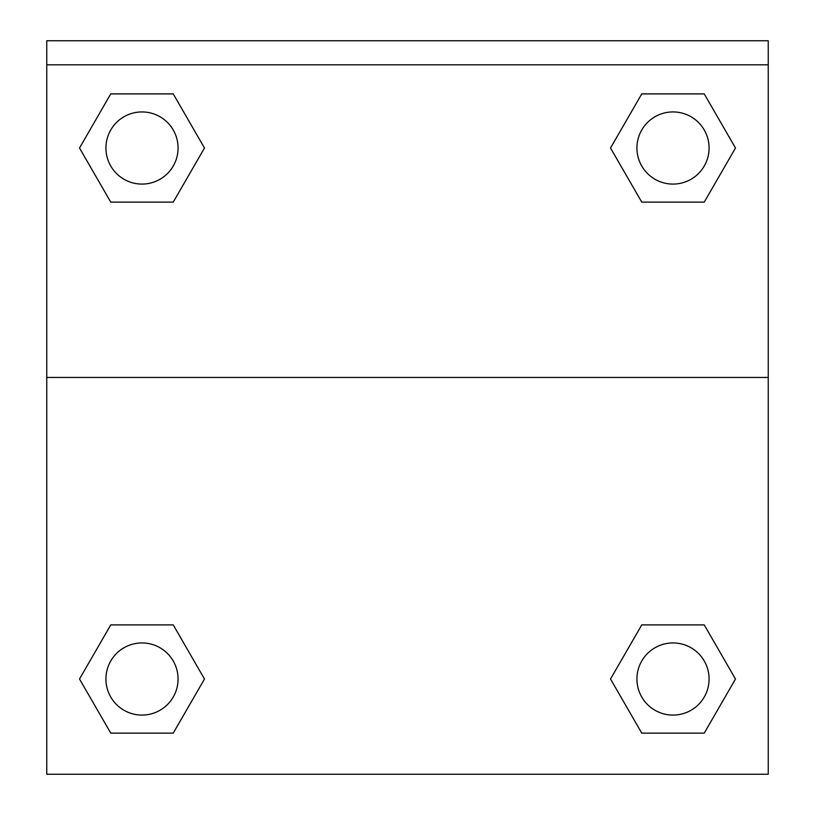 <?xml version="1.0" encoding="UTF-8"?>
<svg xmlns="http://www.w3.org/2000/svg" width="815" height="815" viewBox="0 0 815 815"><rect width="100%" height="100%" fill="white"/><g stroke="black" fill="none" stroke-linecap="round" stroke-linejoin="round"><path stroke-width="1.22" d="M704.241 733.123L641.762 733.123L704.241 733.123L641.762 733.123L610.516 679.017L641.762 624.901L669.553 624.901L641.762 624.901L610.516 679.017L641.762 624.901L704.241 624.901L641.762 624.901L704.241 624.901L735.487 679.017L704.241 733.123L735.487 679.017M110.758 624.901L79.513 679.017L110.758 624.901L173.238 624.901L110.758 624.901L173.238 624.901L145.447 624.901L173.238 624.901L204.484 679.017L203.241 681.167M110.758 93.898L173.238 93.898L110.758 93.898L173.238 93.898L204.484 148.014L173.238 202.12L145.447 202.12L173.238 202.12L204.484 148.014L173.238 202.12L110.758 202.12L173.238 202.12L110.758 202.12L79.513 148.014L110.758 93.898L79.513 148.014M704.241 202.12L641.762 202.12L704.241 202.12L735.487 148.014L704.241 202.12L641.762 202.12L610.516 148.014L611.759 145.865M768.239 64.803L768.239 40.75L46.761 40.75L46.761 64.803L768.239 64.803L768.239 774.25L46.761 774.25L46.761 64.803M204.484 679.017L173.238 733.123L110.758 733.123L173.238 733.123L110.758 733.123L79.513 679.017M46.761 377.437L768.239 377.437M641.762 93.898L704.241 93.898L641.762 93.898L610.516 148.014L641.762 93.898L704.241 93.898L735.487 148.014M709.081 679.017A36.074 36.074 0 0 0 654.965 647.772A36.074 36.074 0 0 0 654.965 710.252A36.074 36.074 0 0 0 709.081 679.017M178.067 679.017A36.074 36.074 0 0 0 123.962 647.772A36.074 36.074 0 0 0 123.962 710.252A36.074 36.074 0 0 0 178.067 679.017M709.081 148.014A36.074 36.074 0 0 0 654.965 116.769A36.074 36.074 0 0 0 654.965 179.249A36.074 36.074 0 0 0 709.081 148.014M178.067 148.014A36.074 36.074 0 0 0 123.962 116.769A36.074 36.074 0 0 0 123.962 179.249A36.074 36.074 0 0 0 178.067 148.014M641.762 624.901L669.553 624.901M145.447 624.901L173.238 624.901M669.553 202.12L641.762 202.12M173.238 202.12L145.447 202.12"/></g></svg>
